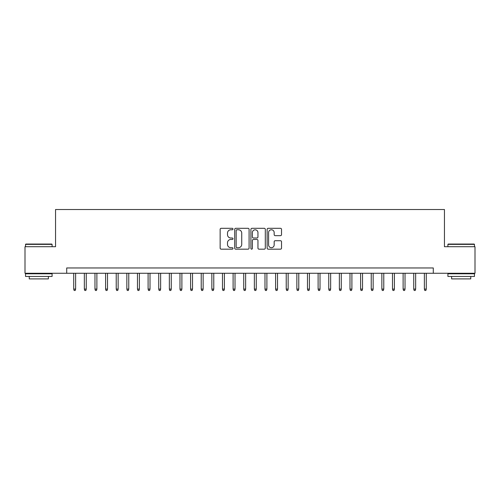 <?xml version="1.0" encoding="UTF-8"?>
<svg xmlns="http://www.w3.org/2000/svg" width="500" height="500" viewBox="0 0 500 500"><rect width="100%" height="100%" fill="white"/><g stroke="black" fill="none" stroke-linecap="round" stroke-linejoin="round"><path stroke-width="0.75" d="M233 229.037A0.731 0.731 0 0 0 232.269 228.306L221.188 228.306A1.044 1.044 0 0 0 220.144 229.35L220.144 248.125A1.044 1.044 0 0 0 221.188 249.169L232.269 249.169A0.731 0.731 0 0 0 233 248.438A0.731 0.731 0 0 0 232.269 247.706L230.837 247.706A3.337 3.337 0 0 1 227.5 244.369L227.5 242.806A3.337 3.337 0 0 1 230.837 239.469L232.269 239.469A0.731 0.731 0 0 0 233 238.738A0.731 0.731 0 0 0 232.269 238.006L230.837 238.006A3.337 3.337 0 0 1 227.5 234.669L227.5 233.106A3.337 3.337 0 0 1 230.837 229.769L232.269 229.769A0.731 0.731 0 0 0 233 229.037M280.481 235.662A1.044 1.044 0 0 0 281.525 234.619L281.525 229.35A1.044 1.044 0 0 0 280.481 228.306L268.175 228.306A1.044 1.044 0 0 0 267.131 229.35L267.131 248.125A1.044 1.044 0 0 0 268.175 249.169L280.481 249.169A1.044 1.044 0 0 0 281.525 248.125L281.525 241.762A1.044 1.044 0 0 0 280.481 240.719L275.212 240.719A1.044 1.044 0 0 0 274.169 241.762L274.169 244.919A2.788 2.788 0 0 1 271.381 247.706A2.788 2.788 0 0 1 268.594 244.919L268.594 232.556A2.788 2.788 0 0 1 271.381 229.769A2.788 2.788 0 0 1 274.169 232.556L274.169 234.619A1.044 1.044 0 0 0 275.212 235.662L280.481 235.662M66.706 273.269L25 273.269L25 246.706L55.55 246.706L55.55 209.519L444.45 209.519L444.45 246.706L475 246.706L475 273.269L433.294 273.269L433.294 267.956L66.706 267.956L66.706 273.269L433.294 273.269M249.088 229.35A1.044 1.044 0 0 0 248.044 228.306L235.738 228.306A1.044 1.044 0 0 0 234.694 229.35L234.694 248.125A1.044 1.044 0 0 0 235.738 249.169L248.044 249.169A1.044 1.044 0 0 0 249.088 248.125L249.088 229.35M251.956 228.306L264.262 228.306A1.044 1.044 0 0 1 265.306 229.35L265.306 248.125A1.044 1.044 0 0 1 264.262 249.169L258.994 249.169A1.044 1.044 0 0 1 257.95 248.125L257.95 240.512A1.044 1.044 0 0 0 256.913 239.469L253.419 239.469A1.044 1.044 0 0 0 252.375 240.512L252.375 248.438A0.731 0.731 0 0 1 251.644 249.169A0.731 0.731 0 0 1 250.912 248.438L250.912 229.35A1.044 1.044 0 0 1 251.956 228.306M236.887 229.769A0.731 0.731 0 0 0 236.156 230.5L236.156 246.975A0.731 0.731 0 0 0 236.887 247.706L238.394 247.706A3.337 3.337 0 0 0 241.731 244.369L241.731 233.106A3.337 3.337 0 0 0 238.394 229.769L236.887 229.769M257.95 232.606A2.788 2.788 0 0 0 255.162 229.819A2.788 2.788 0 0 0 252.375 232.606L252.375 236.962A1.044 1.044 0 0 0 253.419 238.006L256.913 238.006A1.044 1.044 0 0 0 257.95 236.962L257.95 232.606M75.631 289.1L75.206 290.481L74.144 290.481L73.719 289.1L75.631 289.1L75.631 273.269M73.719 289.1L73.719 273.269M25.85 244.05L51.775 244.05L52.094 244.369L25.531 244.369L25.85 244.05M38.812 276.456L25.531 276.456L25.531 273.8L52.094 273.8L52.094 276.456L38.812 276.456M48.375 276.456L48.375 278.9L29.25 278.9L29.25 276.456M448.225 244.05L474.15 244.05L474.469 244.369L447.906 244.369L448.225 244.05M461.188 276.456L447.906 276.456L447.906 273.8L474.469 273.8L474.469 276.456L461.188 276.456M470.75 276.456L470.75 278.9L451.625 278.9L451.625 276.456M86.256 289.1L85.831 290.481L84.769 290.481L84.344 289.1L86.256 289.1L86.256 273.269M84.344 289.1L84.344 273.269M96.881 289.1L96.456 290.481L95.394 290.481L94.969 289.1L96.881 289.1L96.881 273.269M94.969 289.1L94.969 273.269M107.506 289.1L107.081 290.481L106.019 290.481L105.594 289.1L107.506 289.1L107.506 273.269M105.594 289.1L105.594 273.269M118.138 289.1L117.713 290.481L116.65 290.481L116.225 289.1L118.138 289.1L118.138 273.269M116.225 289.1L116.225 273.269M128.763 289.1L128.338 290.481L127.275 290.481L126.85 289.1L128.763 289.1L128.763 273.269M126.85 289.1L126.85 273.269M139.388 289.1L138.963 290.481L137.9 290.481L137.475 289.1L139.388 289.1L139.388 273.269M137.475 289.1L137.475 273.269M150.013 289.1L149.588 290.481L148.525 290.481L148.1 289.1L150.013 289.1L150.013 273.269M148.1 289.1L148.1 273.269M160.637 289.1L160.212 290.481L159.15 290.481L158.725 289.1L160.637 289.1L160.637 273.269M158.725 289.1L158.725 273.269M171.262 289.1L170.837 290.481L169.775 290.481L169.35 289.1L171.262 289.1L171.262 273.269M169.35 289.1L169.35 273.269M181.887 289.1L181.462 290.481L180.4 290.481L179.975 289.1L181.887 289.1L181.887 273.269M179.975 289.1L179.975 273.269M192.512 289.1L192.087 290.481L191.025 290.481L190.6 289.1L192.512 289.1L192.512 273.269M190.6 289.1L190.6 273.269M203.137 289.1L202.712 290.481L201.65 290.481L201.225 289.1L203.137 289.1L203.137 273.269M201.225 289.1L201.225 273.269M213.769 289.1L213.344 290.481L212.281 290.481L211.856 289.1L213.769 289.1L213.769 273.269M211.856 289.1L211.856 273.269M224.394 289.1L223.969 290.481L222.906 290.481L222.481 289.1L224.394 289.1L224.394 273.269M222.481 289.1L222.481 273.269M235.019 289.1L234.594 290.481L233.531 290.481L233.106 289.1L235.019 289.1L235.019 273.269M233.106 289.1L233.106 273.269M245.644 289.1L245.219 290.481L244.156 290.481L243.731 289.1L245.644 289.1L245.644 273.269M243.731 289.1L243.731 273.269M256.269 289.1L255.844 290.481L254.781 290.481L254.356 289.1L256.269 289.1L256.269 273.269M254.356 289.1L254.356 273.269M266.894 289.1L266.469 290.481L265.406 290.481L264.981 289.1L266.894 289.1L266.894 273.269M264.981 289.1L264.981 273.269M277.519 289.1L277.094 290.481L276.031 290.481L275.606 289.1L277.519 289.1L277.519 273.269M275.606 289.1L275.606 273.269M288.144 289.1L287.719 290.481L286.656 290.481L286.231 289.1L288.144 289.1L288.144 273.269M286.231 289.1L286.231 273.269M298.775 289.1L298.35 290.481L297.288 290.481L296.863 289.1L298.775 289.1L298.775 273.269M296.863 289.1L296.863 273.269M309.4 289.1L308.975 290.481L307.913 290.481L307.488 289.1L309.4 289.1L309.4 273.269M307.488 289.1L307.488 273.269M320.025 289.1L319.6 290.481L318.538 290.481L318.113 289.1L320.025 289.1L320.025 273.269M318.113 289.1L318.113 273.269M330.65 289.1L330.225 290.481L329.162 290.481L328.738 289.1L330.65 289.1L330.65 273.269M328.738 289.1L328.738 273.269M341.275 289.1L340.85 290.481L339.787 290.481L339.363 289.1L341.275 289.1L341.275 273.269M339.363 289.1L339.363 273.269M351.9 289.1L351.475 290.481L350.412 290.481L349.988 289.1L351.9 289.1L351.9 273.269M349.988 289.1L349.988 273.269M362.525 289.1L362.1 290.481L361.037 290.481L360.613 289.1L362.525 289.1L362.525 273.269M360.613 289.1L360.613 273.269M373.15 289.1L372.725 290.481L371.662 290.481L371.238 289.1L373.15 289.1L373.15 273.269M371.238 289.1L371.238 273.269M383.775 289.1L383.35 290.481L382.287 290.481L381.863 289.1L383.775 289.1L383.775 273.269M381.863 289.1L381.863 273.269M394.406 289.1L393.981 290.481L392.919 290.481L392.494 289.1L394.406 289.1L394.406 273.269M392.494 289.1L392.494 273.269M405.031 289.1L404.606 290.481L403.544 290.481L403.119 289.1L405.031 289.1L405.031 273.269M403.119 289.1L403.119 273.269M415.656 289.1L415.231 290.481L414.169 290.481L413.744 289.1L415.656 289.1L415.656 273.269M413.744 289.1L413.744 273.269M426.281 289.1L425.856 290.481L424.794 290.481L424.369 289.1L426.281 289.1L426.281 273.269M424.369 289.1L424.369 273.269M25.531 246.706L25.531 244.369M31.587 273.8L31.587 273.269M46.037 273.8L46.037 273.269M52.094 246.706L52.094 244.369M447.906 246.706L447.906 244.369M453.963 273.8L453.963 273.269M468.413 273.8L468.413 273.269M474.469 246.706L474.469 244.369"/></g></svg>
